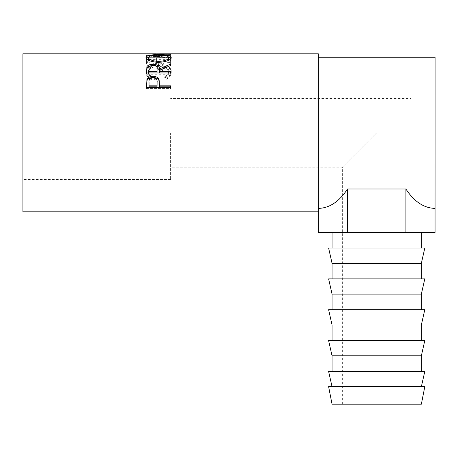 <?xml version="1.0" encoding="UTF-8"?>
<svg xmlns="http://www.w3.org/2000/svg" width="458" height="458" viewBox="0 0 458 458"><rect width="100%" height="100%" fill="white"/><g stroke="black" fill="none" stroke-linecap="round" stroke-linejoin="round"><path stroke-width="0.34" stroke-dasharray="2.29 1.72" d="M376.705 132.82L342.355 167.17L376.705 132.82M376.705 404.185L342.355 404.185L376.705 404.185M170.605 132.82L170.605 179.536L170.605 132.82M332.05 386.661L421.36 386.661L332.05 386.661M376.705 371.427L421.36 371.427L376.705 371.427M421.36 355.814L332.05 355.814M376.705 340.58L421.36 340.58L376.705 340.58M421.36 324.968L332.05 324.968M376.705 309.74L421.36 309.74L376.705 309.74M421.36 294.122L332.05 294.122M376.705 278.893L421.36 278.893L376.705 278.893M421.36 263.281L332.05 263.281M376.705 248.047L421.36 248.047L376.705 248.047M376.705 232.435L421.36 232.435L376.705 232.435M22.9 53.815L22.9 211.825M153.264 53.901L153.264 55.613L170.605 55.693L170.605 53.981L153.304 55.097L170.605 55.544L170.605 56.019L146.56 55.338L166.288 53.992L158.113 53.826M170.605 53.981L160.495 53.815M149.027 62.42L149.027 57.994L156.424 57.994L156.424 62.42L158.892 62.42L158.892 57.994L168.138 57.994L168.138 62.42L170.605 62.42L170.605 57.33L146.56 57.33L146.56 62.42L149.027 62.42L149.027 63.948L146.56 63.948L146.56 62.42M150.974 78.152L152.417 76.801C149.732 75.169 148.398 73.234 148.409 70.996C148.856 67.171 152.256 65.156 158.605 64.95C165.012 65.162 168.395 67.212 168.756 71.087C168.721 73.28 167.388 75.186 164.748 76.801L166.18 78.152C169.546 76.188 171.223 73.835 171.223 71.099C171.303 68.66 169.901 66.765 167.015 65.408L158.445 63.868C150.659 64.046 146.491 66.45 145.942 71.082C145.925 73.841 147.602 76.194 150.974 78.152L150.974 79.337L152.417 78.02C149.732 76.423 148.398 74.528 148.409 72.341C148.856 68.603 152.256 66.628 158.605 66.427C165.012 66.633 168.395 68.637 168.756 72.433C168.727 74.574 167.388 76.44 164.748 78.02L166.18 79.337C169.546 77.419 171.223 75.118 171.223 72.438C171.303 70.051 169.901 68.196 167.015 66.874L158.445 65.368C150.659 65.54 146.491 67.893 145.942 72.421C145.925 75.123 147.602 77.425 150.974 79.337M318.31 53.815L318.31 211.825M435.1 57.25L435.1 208.39M435.066 208.39C423.965 208.138 414.238 201.675 405.885 188.999L347.525 188.999C339.172 201.675 329.445 208.138 318.344 208.39M152.417 76.801L152.417 78.02M148.409 70.996L148.409 72.341M158.605 64.95L158.605 66.427M168.756 71.087L168.756 72.433M164.748 76.801L164.748 78.02M166.18 78.152L166.18 79.337M171.223 71.099L171.223 72.438M167.015 65.408L167.015 66.874M158.445 63.868L158.445 65.368M145.942 71.082L145.942 72.421M149.027 57.994L149.027 63.948M149.027 59.62L156.424 59.62L156.424 63.948L158.892 63.948L158.892 62.42M156.424 57.994L156.424 59.62M156.424 62.42L156.424 63.948M158.892 57.994L158.892 63.948M158.892 59.62L168.138 59.62L168.138 63.948L170.605 63.948L170.605 62.42M168.138 57.994L168.138 59.62M168.138 62.42L168.138 63.948M170.605 57.33L170.605 63.948M170.605 58.968L146.56 58.968L146.56 63.948M146.56 57.33L146.56 58.968M170.605 55.693L170.605 54.01M170.605 55.544L170.605 57.221L153.304 56.786L153.304 55.097M153.304 56.786L170.605 55.721M170.605 57.221L170.605 56.019M170.605 54.233L170.605 55.939L146.56 55.664L166.288 55.704L146.56 57.021L146.56 55.338M146.56 57.021L170.605 57.691M146.56 56.958L146.56 55.275M166.288 55.704L166.288 53.992M170.605 55.939L170.605 54.038M153.264 55.613L170.605 55.75M158.571 54.697L158.571 56.391L168.716 57.273M170.96 58.429L171.223 59.191C170.565 61.796 166.386 63.364 158.691 63.891C150.963 63.404 146.715 61.859 145.942 59.248L146.211 58.452M171.223 57.553L171.223 59.191M158.691 62.357L158.691 63.891M145.942 57.611L145.942 59.248M148.455 57.267L158.571 56.391M149.485 60.725L158.68 62.964L167.851 60.651M168.756 59.214C168.286 57.525 164.886 56.7 158.565 56.735C152.296 56.712 148.913 57.536 148.409 59.214M158.68 62.964L158.68 62.357M158.565 56.735L158.565 55.046M150.167 66.044L152.989 65.752L155.909 66.067M152.989 65.357L152.989 65.752M166.26 67.337L170.605 65.603L170.605 64.109M170.605 66.931L159.51 71.849L159.51 70.492M159.51 72.914L159.51 71.849M170.605 71.585L170.605 72.914M170.605 74.27L170.605 72.971L170.605 74.27L146.56 74.27L146.56 71.311M146.56 72.971L146.56 74.27M157.077 70.292C157.512 68.311 156.149 67.16 152.983 66.822C149.903 67.154 148.581 68.288 149.027 70.229L149.027 72.914M152.983 65.357L152.983 66.822M149.027 68.837L149.027 70.229M159.51 85.503L159.51 86.843M170.605 85.823L170.605 86.843M170.605 88.554L170.605 87.575L170.605 88.554L146.56 88.554L146.56 84.856M146.56 87.575L146.56 88.554M157.094 83.596C157.518 81.009 156.155 79.486 153.018 79.028C149.938 79.463 148.61 80.94 149.027 83.459L149.027 86.843M153.018 77.831L153.018 79.028M149.027 82.36L149.027 83.459M435.066 232.435L318.344 232.435M405.885 188.999L405.885 232.435M347.525 188.999L347.525 232.435M424.795 248.047L328.615 248.047M424.795 278.893L328.615 278.893M424.795 309.74L328.615 309.74M424.795 340.58L328.615 340.58M424.795 371.427L328.615 371.427M424.795 386.661L328.615 386.661M421.36 404.185L332.05 404.185M342.355 404.185L342.355 167.17L170.605 167.17M170.605 179.536L22.9 179.536M160.495 55.532L155.743 55.532M170.605 86.104L22.9 86.104M411.055 404.185L411.055 98.47L170.605 98.47"/><path stroke-width="0.69" d="M332.05 404.185L421.36 404.185L424.795 386.661L328.615 386.661L332.05 404.185M421.36 386.661L424.795 371.427L328.615 371.427L332.05 386.661M376.705 355.814L421.36 355.814L424.795 340.58L328.615 340.58L332.05 355.814L376.705 355.814M376.705 324.968L421.36 324.968L424.795 309.74L328.615 309.74L332.05 324.968L376.705 324.968M376.705 294.122L421.36 294.122L424.795 278.893L328.615 278.893L332.05 294.122L376.705 294.122M376.705 263.281L421.36 263.281L424.795 248.047L328.615 248.047L332.05 263.281L376.705 263.281M146.56 87.575L146.921 79.618C147.848 77.442 149.875 76.343 153.012 76.303C156.235 76.343 158.268 77.494 159.115 79.761L159.51 85.823L170.605 85.823L170.605 87.575L146.56 87.575M146.56 72.971L146.886 66.794C147.751 65.145 149.783 64.297 152.989 64.263C157.649 64.538 159.819 66.078 159.51 68.889L170.605 64.109L170.605 65.465L159.51 70.492L159.51 71.585L170.605 71.585L170.605 72.971L146.56 72.971M145.942 57.611C146.566 55.55 150.779 54.582 158.571 54.697C166.3 54.588 170.519 55.538 171.223 57.553C170.565 60.221 166.386 61.819 158.691 62.357C150.963 61.864 146.715 60.279 145.942 57.611M155.743 53.815L22.9 53.815L22.9 211.825L318.31 211.825L318.31 53.815L160.495 53.815L153.264 53.901L170.605 54.233L146.56 53.97L158.113 53.826M347.525 188.999L347.525 232.435L318.344 232.435L318.344 208.39C329.445 208.138 339.172 201.675 347.525 188.999L405.885 188.999C414.238 201.675 423.965 208.138 435.066 208.39L435.1 57.25L318.31 57.25M158.571 54.697L158.571 55.046M168.716 57.273L170.96 58.429M146.211 58.452L148.455 57.267M167.851 60.651L168.756 59.214L168.756 57.582C168.286 55.853 164.891 55.012 158.565 55.046C152.302 55.017 148.913 55.865 148.409 57.582C148.97 59.729 152.394 61.006 158.68 61.406C164.903 60.994 168.258 59.717 168.756 57.582M148.409 57.582L148.409 59.214L149.485 60.725M158.68 62.357L158.68 61.406M146.56 71.311L146.886 68.231L150.167 66.044M146.886 66.794L146.886 68.231M152.989 64.263L152.989 65.752M155.909 66.067L159.51 70.28L166.26 67.337M159.51 68.889L159.51 70.28M159.51 71.585L159.51 72.914L170.605 72.971M157.077 70.292L157.077 68.889C157.512 66.879 156.149 65.7 152.983 65.357C149.903 65.694 148.581 66.851 149.027 68.837L149.027 71.585L157.042 71.585L157.077 68.9L157.042 72.914L149.027 72.914L149.027 71.585M157.042 71.585L157.042 72.914M146.56 84.856L146.921 80.774C147.848 78.65 149.875 77.568 153.012 77.534C156.235 77.568 158.268 78.696 159.115 80.911L159.51 85.503M146.921 79.618L146.921 80.774M153.012 76.303L153.012 77.534M159.115 79.761L159.115 80.911M159.51 85.823L159.51 86.843L170.605 86.843L170.605 87.575M157.094 83.585L157.042 86.843L149.027 86.843L149.027 85.823L157.042 85.823L157.094 82.492C157.518 79.858 156.161 78.301 153.018 77.831C149.938 78.278 148.61 79.784 149.027 82.36L149.027 85.823M157.042 85.823L157.042 86.843M405.885 188.999L405.885 232.435L435.066 232.435L435.066 208.39M347.525 232.435L405.885 232.435M421.36 371.427L421.36 355.814M421.36 340.58L421.36 324.968M421.36 309.74L421.36 294.122M421.36 278.893L421.36 263.281M421.36 248.047L421.36 232.435M332.05 248.047L332.05 232.435M332.05 278.893L332.05 263.281M332.05 309.74L332.05 294.122M332.05 340.58L332.05 324.968M332.05 371.427L332.05 355.814"/></g></svg>
